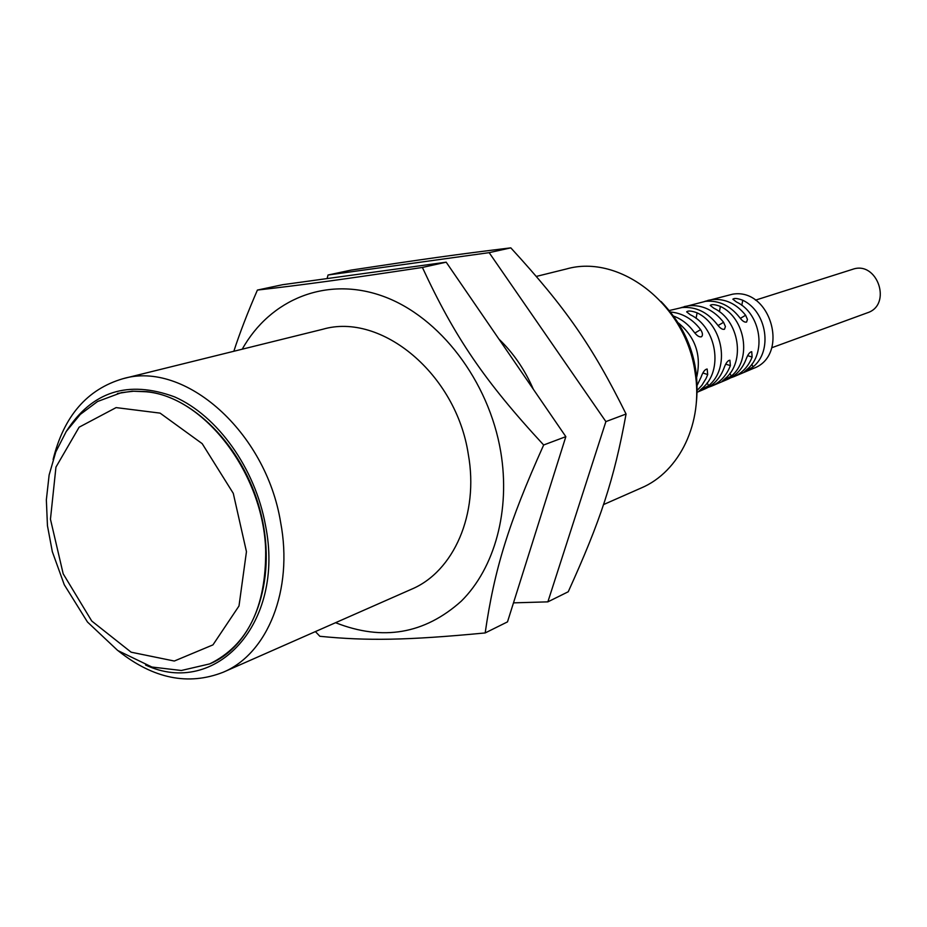 <?xml version="1.0" encoding="UTF-8"?>
<svg xmlns="http://www.w3.org/2000/svg" width="927" height="927" viewBox="0 0 927 927"><rect width="100%" height="100%" fill="white"/><g stroke="black" fill="none" stroke-linecap="round" stroke-linejoin="round"><path stroke-width="1.39" d="M66.002 431.843C91.819 391.391 128.03 379.746 174.635 396.895C217.544 415.806 255.145 468.286 265.47 525.25C285.412 623.604 215.528 697.846 145.574 665.018M209.965 663.778L210.255 663.651C253.361 645.551 276.814 582.017 261.623 516.64C246.767 451.229 195.898 397.011 146.779 391.611L132.121 391.182L117.717 393.454M498.911 339.062C513.373 352.978 524.844 369.722 533.338 389.259M536.374 276.408L566.397 268.981C619.978 253.558 685.841 304.682 695.03 372.121C703.535 422.411 679.688 471.843 641.136 488.019L603.477 504.612M53.106 459.491C63.824 416.177 87.092 389.247 122.932 378.714L322.747 329.27C381.345 312.086 456.258 374.091 468.297 454.265C479.12 514.068 453.72 571.635 411.461 589.248L223.106 672.272C188.308 685.829 153.43 678.749 118.471 651.021M122.932 378.714C184.473 360.348 265.945 431.611 280.614 522.272C293.511 589.896 267.579 653.848 223.106 672.272M335.562 622.701C382.631 641.252 424.543 634.08 461.298 601.148C494.682 568.112 510.58 510.429 500.742 451.785C488.842 380.881 439.607 316.767 383.28 296.327C326.883 275.771 270.255 298.992 242.237 349.189M485.169 632.944L507.498 621.878L565.841 436.652L446.188 262.179L282.526 284.716L257.405 290.07C303.419 284.821 343.083 279.444 422.399 267.451C454.682 337.057 484.253 380.754 543.662 444.995C508.228 523.813 494.311 569.734 485.169 632.944C406.605 640.441 366.837 640.951 319.873 636.293L315.412 631.588M233.836 351.263C239.699 333.164 247.555 312.758 257.405 290.07M422.399 267.451L446.188 262.179M543.662 444.995L565.841 436.652M327.104 278.575L328.031 275.018L489.155 252.654L605.887 421.6L547.869 601.855L513.477 602.863M547.869 601.855L568.239 591.762C600.487 520.661 614.068 479.862 626.061 414.021C592.191 345.667 565.644 307.694 510.812 247.857C458.633 254.172 421.565 259.386 351.02 270.116L328.031 275.018M510.812 247.857L489.155 252.654M626.061 414.021L605.887 421.6M771.716 347.764L867.348 312.816C892.55 304.879 877.313 260.22 852.516 269.351L755.47 300.151M680.963 307.671L705.644 301.298C718.865 300.244 730.128 305.562 739.422 317.231C742.226 320.974 744.613 322.584 746.583 322.063L747.452 319.421L745.621 315.25L740.325 318.378M669.387 310.51L681.971 307.544C695.725 306.466 707.44 312.075 717.116 324.357C719.978 328.193 722.434 329.827 724.485 329.259L725.412 326.547L723.581 322.295L718.066 325.562M697.289 385.041L701.055 377.173C702.921 371.959 704.96 369.247 707.162 369.039L707.707 374.554L706.096 378.425L701.832 385.4L697.313 390.244M678.425 322.99C695.412 337.208 701.53 355.145 696.78 376.791M697.255 392.191L704.926 388.946C713.848 385.006 720.198 378.065 723.987 368.146C725.829 363.06 727.799 360.406 729.897 360.197L730.372 365.632C726.617 375.423 720.325 382.26 711.507 386.165L727.625 379.34C736.189 375.551 742.318 368.934 746.003 359.479C747.811 354.52 749.723 351.924 751.727 351.704L752.121 357.069C748.471 366.385 742.411 372.921 733.941 376.663L730.719 377.822M711.507 386.165L708.147 387.359M670.615 312.028C682.492 313.117 692.492 318.981 700.615 329.63L694.868 333.048M753.118 366.86L744.196 371.97L746.977 369.456C767.058 353.511 760.905 313.419 736.467 301.982L732.863 299.212C734.172 297.949 737.475 298.297 742.759 300.244C766.896 311.542 772.956 351.078 753.118 366.86L751.762 364.288M731.31 376.072L722.133 381.298L724.914 378.772C745.876 362.237 739.364 320.128 713.836 308.227L710.233 305.412C711.588 304.091 714.972 304.427 720.395 306.42C745.609 318.181 752.017 359.711 731.31 376.072L729.908 373.407M708.599 385.655L699.167 390.997L701.948 388.471C723.813 371.321 716.919 327.127 690.267 314.728L686.652 311.866C688.066 310.475 691.542 310.812 697.104 312.839C723.431 325.099 730.209 368.691 708.599 385.655L707.15 382.886M661.067 301.518C688.796 330.336 700.499 364.635 696.165 404.392M673.778 316.153C681.693 319.178 688.39 324.38 693.871 331.773C696.791 335.701 699.317 337.37 701.461 336.768C703.025 335.4 702.747 333.025 700.615 329.63M704.659 301.426L732.643 294.183C770.916 287.544 789.92 355.354 753.5 368.378L733.941 376.663M684.346 306.57L688.831 305.736C702.434 304.67 714.022 310.186 723.581 322.295M707.915 300.383L712.237 299.56C725.308 298.517 736.432 303.743 745.621 315.25M246.455 551.681L238.992 605.98L212.955 644.879L174.311 661.032L131.147 652.202L91.738 621.02L63.175 573.79L50.452 519.213L55.956 467.104L79.119 427.196L116.107 407.602L160.104 413.129L202.19 443.651L233.28 493.349L246.455 551.681M265.678 550.128C263.442 473.454 204.149 396.559 146.176 391.773L133.569 391.229L121.367 392.642L97.555 401.507L80.301 414.392L66.257 431.461L55.794 451.924L49.131 474.983L46.35 499.862L47.451 525.713L52.329 551.692L64.253 584.705L87.462 622.005L117.752 650.522L151.912 667.034L181.356 670.488L209.676 663.906C247.509 645.296 266.176 607.359 265.678 550.128M702.886 372.99L707.707 374.554M747.683 355.655L752.121 357.069M725.748 364.137L730.372 365.632M741.797 305.331L742.759 300.244M719.41 311.715L720.395 306.42M696.096 318.367L697.104 312.839M118.03 393.384L117.416 393.535M210.255 663.651L209.676 663.906"/></g></svg>
